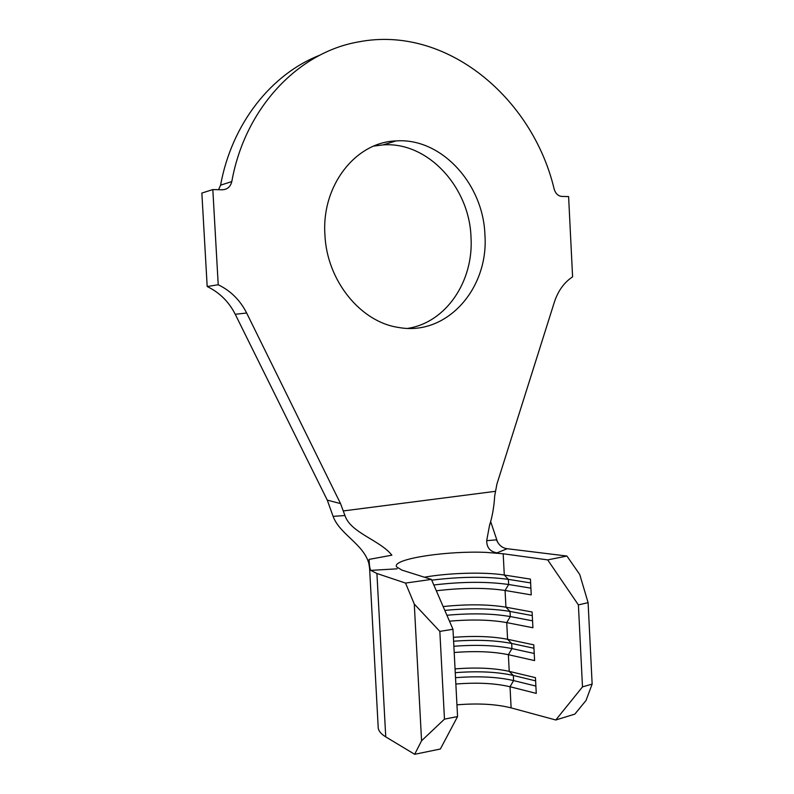 <?xml version="1.0" encoding="UTF-8"?>
<svg xmlns="http://www.w3.org/2000/svg" width="794" height="794" viewBox="0 0 794 794"><rect width="100%" height="100%" fill="white"/><g stroke="black" fill="none" stroke-linecap="round" stroke-linejoin="round"><path stroke-width="1.19" d="M324.925 234.796C326.81 280.709 360.615 321.907 398.211 327.396C446.565 336.626 488.935 288.649 484.916 234.756C483.338 184.079 441.385 137.511 396.077 140.925C355.732 142.037 321.411 185.429 324.925 234.796M407.947 328.359C446.347 322.334 473.859 280.937 471.001 237.108C469.433 187.215 427.857 141.451 383.006 144.905L373.766 146.096M456.937 704.834C478.057 703.097 496.111 704.119 511.118 707.881L555.78 719.989L582.488 686.899L578.399 604.919L547.691 559.889L566.916 556.038L507.227 548.714C502.354 548.128 498.771 545.17 496.488 539.841L486.692 540.664C486.742 547.721 490.206 551.77 497.094 552.832L507.227 548.714M396.266 565.814C396.345 558.182 449.146 550.649 486.375 552.406L503.188 553.775L547.691 559.889M424.403 577.208C448.818 572.841 484.479 571.839 504.289 575.025L530.442 579.104L531.246 594.895L505.073 590.468C485.293 587.57 462.376 587.679 436.323 590.786M443.141 606.556C467.309 604.075 488.241 604.284 505.937 607.182L532.109 611.995L532.913 627.766L506.731 622.605C490.821 619.737 471.735 619.26 449.473 621.176M453.394 637.344C474.544 635.716 492.608 636.371 507.584 639.299L533.786 644.847L534.59 660.598L508.378 654.693C493.402 651.576 475.338 650.842 454.198 652.499M455.051 668.905C476.192 667.228 494.245 668.052 509.232 671.367L535.454 677.649L536.258 693.38L510.026 686.75C495.039 683.237 476.976 682.334 455.845 684.041M369.547 567.621L369.081 559.393C369.329 565.417 369.905 569.07 370.808 570.38L376.922 573.496L405.536 583.074L431.4 579.412L401.863 570.092L396.375 566.717M369.081 559.393L391.869 555.185C380.147 540.218 350.551 532.883 344.953 515.524L333.103 516.368L327.277 500.131L340.537 503.594L344.953 515.524M397.189 568.822L370.808 570.38M490.057 523.375L489.422 525.916C492.31 516.745 494.067 506.721 494.692 495.863L496.945 483.973L554.341 302.196C558.063 290.862 564.147 282.416 572.593 276.858L568.603 196.565L561.874 196.436C558.142 196.068 555.582 193.627 554.172 189.111C532.526 97.702 446.159 24.842 358.58 41.893C298.475 52.166 244.999 107.647 231.798 181.588C230.528 186.729 227.382 189.458 222.36 189.776L212.822 189.587L218.221 284.748L207.184 286.535C219.541 292.51 228.9 301.76 235.242 314.285L327.277 500.131M218.221 284.748C230.746 290.842 240.215 300.261 246.646 313.015L340.537 503.594M319.972 55.114C271.369 73.971 231.798 123.656 220.583 185.171L231.798 181.588M212.822 189.587L201.855 193.061L207.184 286.535M218.558 189.706L220.583 185.171M497.6 542.203L490.573 521.34M489.422 525.916L486.692 540.664M369.617 568.564L368.892 563.651C363.91 544.297 339.524 534.154 333.103 516.368M369.607 568.524L378.152 726.49C377.954 730.192 380.485 733.656 385.745 736.882L414.676 754.3L421.564 740.772L414.279 604.045L405.536 583.074M566.916 556.038L579.749 574.528L588.096 602.636L578.399 604.919M582.488 686.899L592.145 684.081L586.032 700.447L574.846 714.114L555.78 719.989M592.145 684.081L588.096 602.636M431.4 579.412L452.977 629.265L439.836 631.389L414.279 604.045M421.564 740.772L444.471 719.136L457.562 716.575L452.977 629.265M457.562 716.575L440.362 749.01L414.676 754.3M444.471 719.136L439.836 631.389M433.812 584.98C462.108 581.625 487.059 581.456 508.656 584.503L530.898 588.146M431.718 580.156C460.55 576.613 486.117 576.345 508.388 579.372L530.63 582.915M446.913 615.251C471.467 613.057 492.598 613.494 510.304 616.571L532.566 620.829M444.809 610.397C469.998 608.015 491.744 608.363 510.036 611.44L532.298 615.608M453.87 646.266C476.509 644.559 495.863 645.333 511.941 648.589L534.223 653.472M453.602 641.224C476.241 639.537 495.605 640.282 511.683 643.468L533.955 648.251M455.518 677.689C478.137 675.932 497.501 676.895 513.589 680.577L535.881 686.076M455.25 672.667C477.879 670.92 497.233 671.853 513.321 675.456L535.622 680.865M511.118 707.881L510.026 686.75L513.589 680.577L513.321 675.456L509.232 671.367L508.378 654.693L511.941 648.589L511.683 643.468L507.584 639.299L506.731 622.605L510.304 616.571L510.036 611.44L505.937 607.182L505.073 590.468L508.656 584.503L508.388 579.372L504.289 575.025L503.188 553.775M246.646 313.015L235.242 314.285M343.494 510.919L495.119 491.357M385.745 736.882L376.922 573.496M383.006 144.905L396.077 140.925"/></g></svg>
